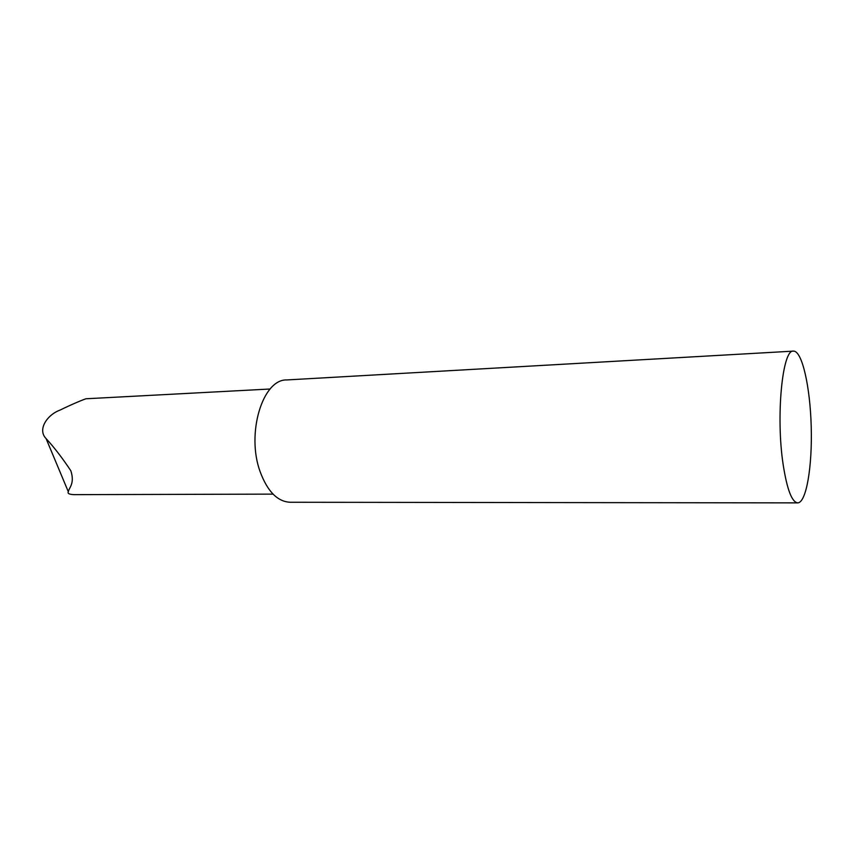 <?xml version="1.0" encoding="UTF-8"?>
<svg xmlns="http://www.w3.org/2000/svg" width="854" height="854" viewBox="0 0 854 854"><rect width="100%" height="100%" fill="white"/><g stroke="black" fill="none" stroke-linecap="round" stroke-linejoin="round"><path stroke-width="1.28" d="M793.473 351.122L286.709 379.945C262.669 379.059 245.963 433.629 260.203 471.878C267.558 491.509 277.529 501.629 290.104 502.259L797.689 502.878C806.357 502.835 812.389 466.22 811.215 426.562C810.179 386.905 802.13 350.684 793.473 351.122C782.392 348.72 775.699 416.677 783.203 464.886C787.068 489.491 791.904 502.163 797.689 502.878M270.131 389.008L86.243 398.754C85.763 398.508 71.01 404.657 60.058 410.091C47.194 414.734 37.181 429.573 46.063 438.561C54.144 447.347 62.406 458.086 70.839 470.767C75.077 483.844 68.79 487.869 68.32 491.776C67.359 493.505 69.302 494.455 74.149 494.647L273.056 494.124M46.084 438.593L68.331 491.776"/></g></svg>
